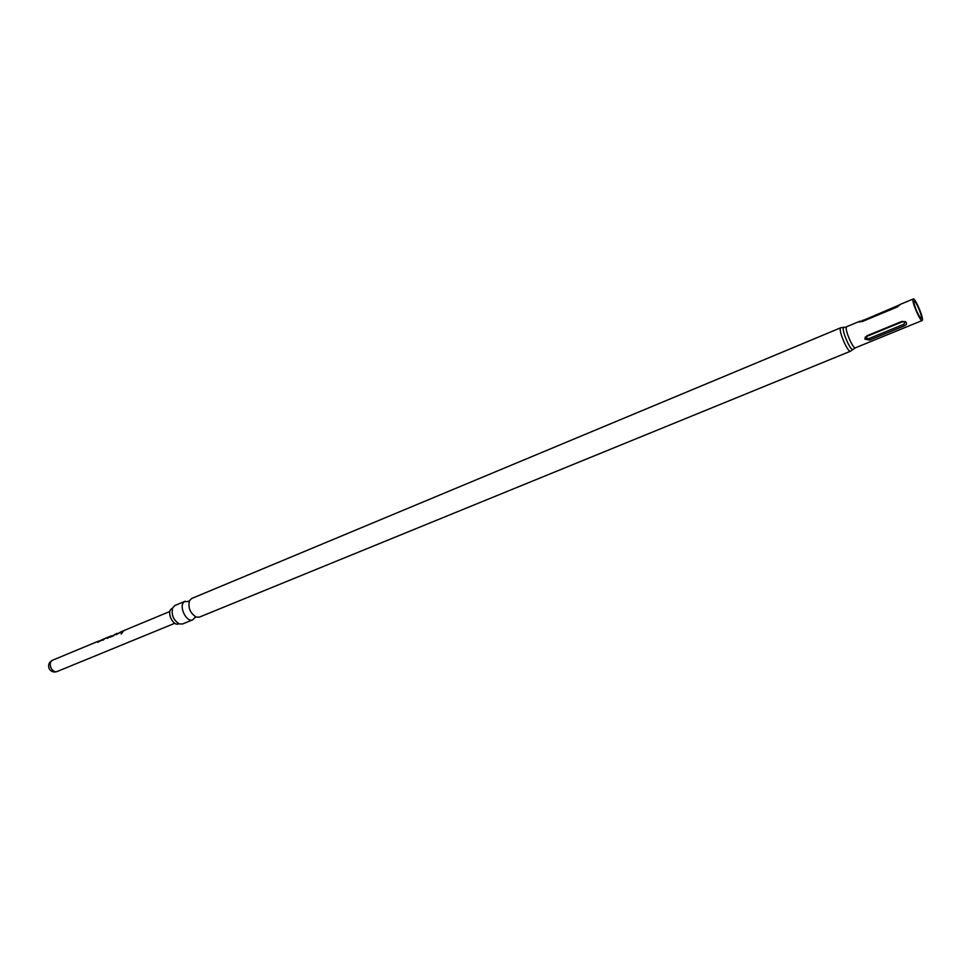 <?xml version="1.0" encoding="UTF-8"?>
<svg xmlns="http://www.w3.org/2000/svg" width="971" height="971" viewBox="0 0 971 971"><rect width="100%" height="100%" fill="white"/><g stroke="black" fill="none" stroke-linecap="round" stroke-linejoin="round"><path stroke-width="1.46" d="M122.273 632.849L121.157 634.039M172.377 608.356L171.418 608.89C166.344 612.41 173.299 626.696 178.664 623.783L178.737 623.746M188.944 601.45L184.272 601.753C178.288 605.904 186.444 622.994 192.865 619.777L195.353 616.961M921.37 317.966L921.188 318.221C919.792 319.338 912.983 303.486 914.002 301.52L914.197 301.289C915.592 300.209 922.341 315.891 921.37 317.966M192.865 619.777L182.597 623.965L179.404 623.952C173.324 620.141 171.09 614.728 172.704 607.737L174.962 605.467L185.194 601.195M840.837 327.737L840.498 328.089C838.446 331.038 847.986 353.019 850.523 351.211L199.371 617.119L196.336 617.119C190.134 613.247 187.864 607.749 189.527 600.636L191.688 598.488L840.837 327.737L844.272 327.239M912.995 299.274L913.238 298.983C915.022 297.612 923.603 317.529 922.377 320.212L922.134 320.539C920.35 321.959 911.684 301.763 912.995 299.274M859.371 322.032L900.153 304.627L896.876 307.139L862.09 321.619L859.117 321.717M98.896 641.018L97.707 642.353L103.46 639.064L104.552 638.615L102.975 640.168L105.378 638.275L108.449 637L107.113 638.445L108.06 638.056L109.772 636.466M103.011 639.306L98.338 641.491M102.525 639.464L98.362 641.503M111.252 635.896L110.026 637.231L113.364 635.847L115.95 633.893M117.394 633.335L116.241 634.658L122.03 631.344L123.123 630.895L121.581 632.437L122.54 632.048L124.082 630.495L169.913 611.451M121.581 631.599L117.018 634.014M121.072 631.745L119.979 632.534M108.449 637L107.441 638.311M866.848 335.808L901.792 321.437L905.324 321.668C907.254 323.185 906.938 324.569 904.389 325.819L869.506 340.105L864.894 339.097L866.848 335.808M903.722 324.314C905.348 322.627 904.851 321.802 902.253 321.85L867.334 336.197C865.768 337.847 866.266 338.661 868.839 338.624L903.722 324.314L904.389 325.819M123.135 631.174L121.897 632.303M116.896 633.76L115.962 634.488M121.084 632.024L120.222 632.655M110.791 636.296L109.626 636.867M113.971 634.998L114.748 634.391M114.008 635.277L110.779 636.345M104.419 638.675L103.302 640.035M98.374 641.455L97.452 642.171M101.409 640.241L98.496 641.71M102.489 639.743L101.652 640.375M49.278 668.849C47.797 665.123 48.841 662.271 52.41 660.28L51.754 660.656C49.861 662.55 49.727 665.171 51.342 668.521C53.041 671.155 54.946 672.175 57.058 671.544L174.792 623.285M846.409 327.021C844.612 329.667 853.181 349.402 855.427 347.812L852.926 349.524C850.462 350.98 841.541 330.322 843.447 327.555L846.409 327.021M853.315 349.147L850.523 351.211M897.447 305.634L897.665 306.727L862.976 321.158L862.782 320.078M869.506 340.105L868.839 338.624M195.062 617.629L195.632 616.84M188.265 601.17L189.236 601.328M913.238 298.983L899.729 304.603M860.075 321.134L846.712 326.693M52.41 660.28L98.411 641.163M109.614 636.515L110.706 636.066M115.804 633.942L116.896 633.48M922.134 320.539L855.427 347.812M864.894 339.097L865.319 337.01M49.387 669.055C51.305 671.75 53.854 672.587 57.058 671.544"/></g></svg>
